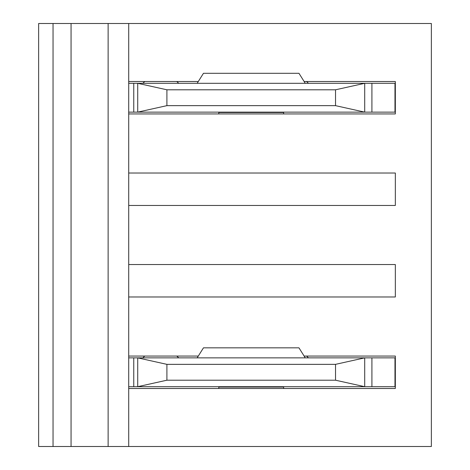 <?xml version="1.0" encoding="UTF-8"?>
<svg xmlns="http://www.w3.org/2000/svg" width="470" height="470" viewBox="0 0 470 470"><rect width="100%" height="100%" fill="white"/><g stroke="black" fill="none" stroke-linecap="round" stroke-linejoin="round"><path stroke-width="0.7" d="M304.125 81.51L395.335 81.51L395.335 113.94L128.71 113.94L128.71 81.51L198.299 81.51M395.335 205.455L128.71 205.455L128.71 173.025L395.335 173.025L395.335 205.455M395.335 296.975L128.71 296.975L128.71 264.545L395.335 264.545L395.335 296.975M304.125 356.06L395.335 356.06L395.335 388.49L128.71 388.49L128.71 446.5L431.366 446.5L431.366 23.5L128.71 23.5L128.71 81.51M128.71 113.94L128.71 173.025M128.71 205.455L128.71 264.545M128.71 296.975L128.71 356.06L198.299 356.06M128.71 23.5L108.129 23.5L108.129 446.5L38.634 446.5L38.634 23.5L53.045 23.5L53.045 446.5M128.71 446.5L108.129 446.5M128.71 388.49L128.71 356.06M108.129 23.5L71.058 23.5L71.058 446.5M71.058 23.5L53.045 23.5M335.527 380.207L364.708 386.687L394.976 386.687L394.976 357.864L364.708 357.864L364.708 386.687L137.716 386.687L137.716 357.864L364.708 357.864L335.527 364.35L166.903 364.35L166.903 380.207L335.527 380.207L335.527 364.35M128.71 386.687L137.716 386.687L166.903 380.207M133.756 386.687L133.756 357.864L128.71 357.864M133.756 357.864L137.716 357.864L166.903 364.35M283.639 386.687L283.639 388.49M218.785 388.49L218.785 387.051L283.639 387.051M218.785 386.687L218.785 387.051M197.165 357.864L203.469 347.841L298.961 347.841L305.259 357.864M335.527 105.65L364.708 112.136L394.976 112.136L394.976 83.313L364.708 83.313L364.708 112.136L137.716 112.136L137.716 83.313L364.708 83.313L335.527 89.794L166.903 89.794L166.903 105.65L335.527 105.65L335.527 89.794M128.71 112.136L137.716 112.136L166.903 105.65M133.756 112.136L133.756 83.313L128.71 83.313M133.756 83.313L137.716 83.313L166.903 89.794M283.639 112.136L283.639 113.94M218.785 113.94L218.785 112.495L283.639 112.495M218.785 112.136L218.785 112.495M197.165 83.313L203.469 73.291L298.961 73.291L305.259 83.313M371.917 386.687L371.917 357.864M371.917 112.136L371.917 83.313M308.502 357.864L306.522 356.06M178.794 357.864L176.743 356.06M142.763 357.864L144.813 356.06M308.502 83.313L306.522 81.51M178.794 83.313L176.743 81.51M142.763 83.313L144.813 81.51"/></g></svg>
